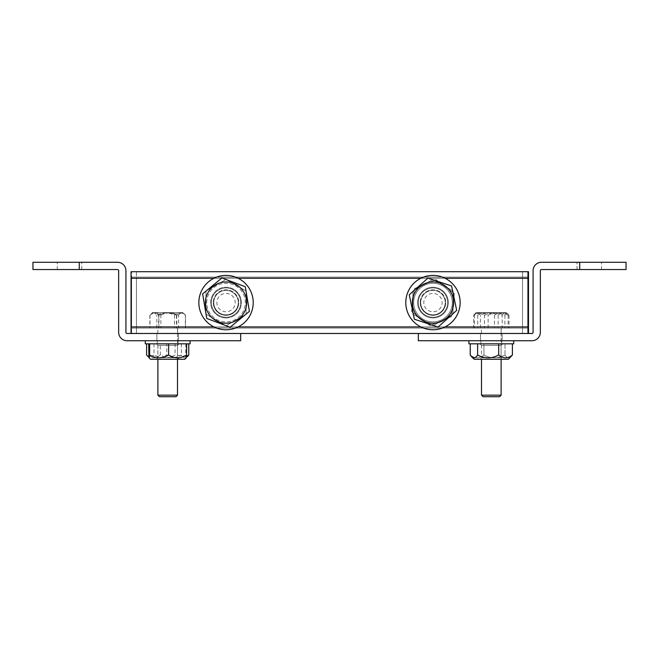 <?xml version="1.0" encoding="UTF-8"?>
<svg xmlns="http://www.w3.org/2000/svg" width="659" height="659" viewBox="0 0 659 659"><rect width="100%" height="100%" fill="white"/><g stroke="black" fill="none" stroke-linecap="round" stroke-linejoin="round"><path stroke-width="0.49" stroke-dasharray="3.29 2.47" d="M413.819 300.15A19.3 19.3 0 0 1 435.41 283.444A19.3 19.3 0 0 1 452.123 305.026A19.3 19.3 0 0 1 430.533 321.74A19.3 19.3 0 0 1 413.819 300.15M413.053 300.059L414.511 288.593A23.164 23.164 0 0 1 414.552 288.543L435.863 279.605A23.164 23.164 0 0 1 435.92 279.614L454.323 293.609A23.164 23.164 0 0 1 454.348 293.659L451.423 316.592A23.164 23.164 0 0 1 451.39 316.633L430.072 325.571A23.164 23.164 0 0 1 430.014 325.562L411.62 311.575A23.164 23.164 0 0 1 411.595 311.518L413.053 300.059M445.13 304.137A12.257 12.257 0 0 1 431.423 314.747A12.257 12.257 0 0 1 420.813 301.039A12.257 12.257 0 0 0 431.423 314.747A12.257 12.257 0 0 0 445.13 304.137A12.257 12.257 0 0 0 434.52 290.43A12.257 12.257 0 0 0 420.813 301.039A12.257 12.257 0 0 1 434.52 290.43A12.257 12.257 0 0 1 445.13 304.137M431.035 317.811A15.346 15.346 0 0 1 417.748 300.652A15.346 15.346 0 0 1 434.907 287.365A15.346 15.346 0 0 1 448.194 304.524A15.346 15.346 0 0 1 431.035 317.811M454.323 293.609L435.896 279.597L414.519 288.56L411.595 311.55L430.047 325.587L451.423 316.625L454.348 293.659M177.502 359.27L177.502 328.075L157.888 328.075L177.502 328.075L157.888 328.075L177.502 328.075L177.502 395.169L157.888 395.169L177.502 395.169L157.888 395.169L157.888 359.27M149.865 328.075L185.525 328.075L149.865 328.075L149.865 315.2C152.756 312.086 155.681 312.086 158.63 315.2C164.519 312.086 170.467 312.086 176.464 315.2C178.96 312.514 181.546 312.144 184.232 314.079L185.525 315.2C182.625 312.086 179.701 312.086 176.76 315.2C170.862 312.086 164.923 312.086 158.926 315.2C156.43 312.514 153.844 312.144 151.15 314.079L152.435 312.63L182.955 312.63L152.435 312.63L182.955 312.63L152.435 312.63L150.013 315.2L150.013 328.075L185.368 328.075L150.013 328.075M185.525 328.075L185.525 315.2L182.955 312.63L185.368 315.2C181.777 312.086 178.152 312.086 174.495 315.2C168.655 312.086 162.765 312.086 156.817 315.2C154.947 312.514 153.003 312.144 150.985 314.079M177.502 395.169L175.953 396.718L159.429 396.718L175.953 396.718L159.429 396.718L157.888 395.169M156.817 328.075L156.817 315.2M150.013 315.2C153.613 312.086 157.237 312.086 160.887 315.2L160.887 328.075M160.887 315.2C166.735 312.086 172.625 312.086 178.564 315.2L178.564 328.075M178.564 315.2C180.442 312.514 182.386 312.144 184.396 314.079M185.368 315.2L185.368 328.075M174.495 315.2L174.495 328.075M206.728 302.588A19.3 19.3 0 0 1 226.029 283.288A19.3 19.3 0 0 1 245.337 302.588A19.3 19.3 0 0 1 226.029 321.897A19.3 19.3 0 0 1 206.728 302.588A19.3 19.3 0 0 1 226.029 283.288A19.3 19.3 0 0 1 245.337 302.588A19.3 19.3 0 0 1 226.029 321.897A19.3 19.3 0 0 1 206.728 302.588M205.954 302.588L205.954 291.031A23.164 23.164 0 0 1 205.987 290.981L226.004 279.424A23.164 23.164 0 0 1 226.062 279.424L246.079 290.981A23.164 23.164 0 0 1 246.104 291.031L246.104 314.145A23.164 23.164 0 0 1 246.079 314.195L226.062 325.752A23.164 23.164 0 0 1 226.004 325.752L205.987 314.195A23.164 23.164 0 0 1 205.954 314.145L205.954 290.998L226.029 279.408L246.104 291.031L246.104 314.178L246.104 290.998L226.029 279.408L205.954 290.998L205.954 302.588M238.286 302.588A12.257 12.257 0 0 1 226.029 314.845A12.257 12.257 0 0 1 213.771 302.588A12.257 12.257 0 0 0 226.029 314.845A12.257 12.257 0 0 0 238.286 302.588A12.257 12.257 0 0 0 226.029 290.331A12.257 12.257 0 0 0 213.771 302.588A12.257 12.257 0 0 1 226.029 290.331A12.257 12.257 0 0 1 238.286 302.588A12.257 12.257 0 0 1 226.029 314.845A12.257 12.257 0 0 1 213.771 302.588A12.257 12.257 0 0 0 226.029 314.845A12.257 12.257 0 0 0 238.286 302.588A12.257 12.257 0 0 0 226.029 290.331A12.257 12.257 0 0 0 213.771 302.588A12.257 12.257 0 0 1 226.029 290.331A12.257 12.257 0 0 1 238.286 302.588M226.029 317.935A15.346 15.346 0 0 1 210.682 302.588A15.346 15.346 0 0 1 226.029 287.242A15.346 15.346 0 0 1 241.375 302.588A15.346 15.346 0 0 1 226.029 317.935A15.346 15.346 0 0 1 210.682 302.588A15.346 15.346 0 0 1 226.029 287.242A15.346 15.346 0 0 1 241.375 302.588A15.346 15.346 0 0 1 226.029 317.935M205.987 314.195L226.029 325.768L205.987 314.195A23.164 23.164 0 0 1 205.954 314.145L226.029 325.768L246.104 314.178L226.004 325.752A23.164 23.164 0 0 0 226.062 325.752L246.104 314.178L246.104 290.998A23.164 23.164 0 0 1 246.104 291.031L226.062 279.424A23.164 23.164 0 0 0 226.004 279.424L205.987 290.981A23.164 23.164 0 0 0 205.954 291.031L205.987 314.195M157.806 333.479L157.806 328.075L177.576 328.075L157.806 328.075L177.576 328.075L157.806 328.075L157.806 333.479L177.576 333.479L177.576 328.075L177.576 333.479L157.806 333.479M481.424 333.479L481.424 328.075L501.194 328.075L481.424 328.075L501.194 328.075L481.424 328.075L481.424 333.479L501.194 333.479L501.194 328.075L501.194 333.479L481.424 333.479M226.029 317.259A14.671 14.671 0 0 0 240.7 302.588A14.671 14.671 0 0 0 226.029 287.917A14.671 14.671 0 0 1 240.7 302.588A14.671 14.671 0 0 1 226.029 317.259A14.671 14.671 0 0 1 211.358 302.588A14.671 14.671 0 0 1 226.029 287.917A14.671 14.671 0 0 0 211.358 302.588A14.671 14.671 0 0 0 226.029 317.259M432.971 317.259A14.671 14.671 0 0 0 447.642 302.588A14.671 14.671 0 0 0 432.971 287.917A14.671 14.671 0 0 1 447.642 302.588A14.671 14.671 0 0 1 432.971 317.259A14.671 14.671 0 0 1 418.3 302.588A14.671 14.671 0 0 1 432.971 287.917A14.671 14.671 0 0 0 418.3 302.588A14.671 14.671 0 0 0 432.971 317.259M136.462 328.075L522.538 328.075L136.462 328.075L136.462 333.479L136.462 326.93L136.462 333.479L522.538 333.479L136.462 333.479L136.462 271.706L522.538 271.706L522.538 277.109L136.462 277.109L136.462 326.93L136.462 278.246L522.538 278.246L522.538 333.479L136.462 333.479L522.538 333.479L522.538 271.706L522.538 278.246L522.538 277.109L136.462 277.109L136.462 278.246L522.538 278.246L522.538 333.479L522.538 326.93L136.462 326.93L136.462 271.706L522.538 271.706L136.462 271.706L522.538 271.706L522.538 326.93L136.462 326.93L522.538 326.93L136.462 326.93L136.462 328.075L522.538 328.075L136.462 328.075M482.594 395.169L501.112 395.169L482.594 395.169M500.024 328.075L481.498 328.075L500.024 328.075M483.961 396.718L499.571 396.718L483.961 396.718M504.868 312.63L476.045 312.63L504.868 312.63M474.521 315.2L475.609 313.066L477.701 315.2C483.253 312.086 488.846 312.086 494.489 315.2C498.237 312.514 502.125 312.144 506.153 314.079L508.097 315.2L507.002 313.066L504.909 315.2C499.365 312.086 493.772 312.086 488.121 315.2C484.381 312.514 480.493 312.144 476.457 314.079L474.521 315.2L474.521 328.075L508.097 328.075L474.521 328.075M488.121 328.075L488.121 315.2M477.701 315.2L477.701 328.075M494.489 315.2L494.489 328.075M508.097 315.2L508.097 328.075M504.909 315.2L504.909 328.075M157.27 343.825L157.27 340.736L178.119 340.736L157.27 340.736L178.119 340.736L157.27 340.736L157.27 343.825L178.119 343.825L178.119 340.736L178.119 343.825L157.27 343.825M190.089 340.736L145.301 340.736L190.089 340.736L145.301 340.736L190.089 340.736L190.089 343.825L145.301 343.825L190.089 343.825L145.301 343.825L145.301 340.736M480.881 343.825L480.881 340.736L501.73 340.736L480.881 340.736L501.73 340.736L480.881 340.736L480.881 343.825L501.73 343.825L501.73 340.736L501.73 343.825L480.881 343.825M513.699 340.736L468.911 340.736L513.699 340.736L468.911 340.736L513.699 340.736L513.699 343.825L468.911 343.825L513.699 343.825L468.911 343.825L468.911 340.736M413.663 302.588A19.3 19.3 0 0 1 432.971 283.288A19.3 19.3 0 0 1 452.272 302.588A19.3 19.3 0 0 1 432.971 321.897A19.3 19.3 0 0 1 413.663 302.588M412.896 302.588L412.896 291.031A23.164 23.164 0 0 1 412.921 290.981L432.938 279.424A23.164 23.164 0 0 1 432.996 279.424L453.013 290.981A23.164 23.164 0 0 1 453.046 291.031L453.046 314.145A23.164 23.164 0 0 1 453.013 314.195L432.996 325.752A23.164 23.164 0 0 1 432.938 325.752L412.921 314.195A23.164 23.164 0 0 1 412.896 314.145L412.896 302.588M445.229 302.588A12.257 12.257 0 0 1 432.971 314.845A12.257 12.257 0 0 1 420.714 302.588A12.257 12.257 0 0 0 432.971 314.845A12.257 12.257 0 0 0 445.229 302.588A12.257 12.257 0 0 0 432.971 290.331A12.257 12.257 0 0 0 420.714 302.588A12.257 12.257 0 0 1 432.971 290.331A12.257 12.257 0 0 1 445.229 302.588M432.971 317.935A15.346 15.346 0 0 1 417.625 302.588A15.346 15.346 0 0 1 432.971 287.242A15.346 15.346 0 0 1 448.318 302.588A15.346 15.346 0 0 1 432.971 317.935M453.046 314.145L453.046 291.031M453.013 290.981L432.996 279.424M432.938 279.424L412.896 290.998L412.896 314.145M412.921 314.195L432.938 325.752M432.996 325.752L453.013 314.195M501.112 345.365L502.66 343.825L479.958 343.825L502.66 343.825L479.958 343.825L502.66 343.825L501.112 345.365L501.112 357.722L481.498 357.722L501.112 357.722L502.66 359.27L479.958 359.27L502.66 359.27L479.958 359.27L502.66 359.27L501.112 357.722L501.112 345.365L481.498 345.365L479.958 343.825L481.498 345.365L501.112 345.365L481.498 345.365L481.498 357.722L491.309 357.722L481.498 357.722L479.958 359.27L481.498 357.722L481.498 345.365L501.112 345.365M508.451 359.27L474.159 359.27L508.451 359.27L474.159 359.27L470.221 355.012C474.744 358.751 479.315 358.751 483.92 355.012C490.889 358.751 497.916 358.751 505.008 355.012C506.936 358.084 508.954 358.636 511.054 356.667C508.954 358.636 506.936 358.084 505.008 355.012L505.008 343.825L470.221 343.825L512.397 343.825L498.698 343.825L498.698 355.012C491.729 358.751 484.694 358.751 477.61 355.012C475.683 358.084 473.664 358.636 471.564 356.667M498.698 355.012C503.303 358.751 507.867 358.751 512.397 355.012L512.397 343.825M483.92 343.825L483.92 355.012C490.889 358.751 497.916 358.751 505.008 355.012L505.008 343.825L483.92 343.825L483.92 355.012C479.315 358.751 474.744 358.751 470.221 355.012L470.221 343.825L483.92 343.825M498.698 343.825L477.61 343.825L477.61 355.012M178.507 333.479L178.507 340.736L156.883 340.736L156.883 333.479L178.507 333.479L156.883 333.479L178.507 333.479L178.507 340.736L156.883 340.736L178.507 340.736L178.507 333.479L156.883 333.479L156.883 340.736L156.883 333.479L156.883 340.736L178.507 340.736L178.507 333.479M69.533 262.282L81.79 262.282L69.533 262.282M69.533 269.539L81.79 269.539L69.533 269.539M127.055 333.479L240.659 333.479L240.659 340.736L127.055 340.736A8.394 8.394 0 0 1 118.661 332.342L118.661 270.676A1.137 1.137 0 0 0 117.524 269.539L79.278 269.539L79.278 262.282L117.524 262.282A8.394 8.394 0 0 1 125.918 270.676L125.918 332.342A1.137 1.137 0 0 0 127.055 333.479M79.278 269.539L32.95 269.539L32.95 262.282L79.278 262.282M502.117 333.479L502.117 340.736L480.493 340.736L502.117 340.736L480.493 340.736L480.493 333.479L502.117 333.479L480.493 333.479L502.117 333.479L502.117 340.736L502.117 333.479L480.493 333.479L480.493 340.736L480.493 333.479L480.493 340.736L502.117 340.736L502.117 333.479M589.278 262.282L577.02 262.282L589.278 262.282M589.278 269.539L577.02 269.539L589.278 269.539M418.341 333.479L531.945 333.479A1.137 1.137 0 0 0 533.082 332.342L533.082 270.676A8.394 8.394 0 0 1 541.476 262.282L579.722 262.282L579.722 269.539L541.476 269.539A1.137 1.137 0 0 0 540.339 270.676L540.339 332.342A8.394 8.394 0 0 1 531.945 340.736L418.341 340.736L418.341 333.479L527.95 333.479L527.95 277.109L131.05 277.109L131.05 328.075L527.95 328.075L131.05 328.075L131.05 333.479L240.659 333.479M579.722 262.282L626.05 262.282L626.05 269.539L579.722 269.539M420.228 302.588A12.743 12.743 0 0 0 432.971 315.332A12.743 12.743 0 0 0 445.715 302.588A12.743 12.743 0 0 1 432.971 315.332A12.743 12.743 0 0 1 420.228 302.588A12.743 12.743 0 0 1 432.971 289.853A12.743 12.743 0 0 1 445.715 302.588A12.743 12.743 0 0 0 432.971 289.853A12.743 12.743 0 0 0 420.228 302.588M460.147 302.588A27.184 27.184 0 0 0 432.971 275.413A27.184 27.184 0 0 0 405.787 302.588A27.184 27.184 0 0 0 432.971 329.772A27.184 27.184 0 0 0 460.147 302.588M213.285 302.588A12.743 12.743 0 0 0 226.029 315.332A12.743 12.743 0 0 0 238.772 302.588A12.743 12.743 0 0 1 226.029 315.332A12.743 12.743 0 0 1 213.285 302.588A12.743 12.743 0 0 1 226.029 289.853A12.743 12.743 0 0 1 238.772 302.588A12.743 12.743 0 0 0 226.029 289.853A12.743 12.743 0 0 0 213.285 302.588M253.213 302.588A27.184 27.184 0 0 0 226.029 275.413A27.184 27.184 0 0 0 198.853 302.588A27.184 27.184 0 0 0 226.029 329.772A27.184 27.184 0 0 0 253.213 302.588M238.261 303.395A12.257 12.257 0 0 0 226.836 290.355A12.257 12.257 0 0 0 213.796 301.789A12.257 12.257 0 0 1 226.836 290.355A12.257 12.257 0 0 1 238.261 303.395A12.257 12.257 0 0 1 225.23 314.821A12.257 12.257 0 0 1 213.796 301.789A12.257 12.257 0 0 0 225.23 314.821A12.257 12.257 0 0 0 238.261 303.395M235.181 303.189A9.168 9.168 0 0 0 226.63 293.436A9.168 9.168 0 0 0 216.877 301.987A9.168 9.168 0 0 0 225.427 311.74A9.168 9.168 0 0 0 235.181 303.189M202.642 293.856L221.902 277.966L245.288 286.706L249.415 311.328L230.156 327.21L206.769 318.478L202.642 293.856M439.372 292.135A12.257 12.257 0 0 0 422.518 296.188A12.257 12.257 0 0 0 426.571 313.041A12.257 12.257 0 0 1 422.518 296.188A12.257 12.257 0 0 1 439.372 292.135A12.257 12.257 0 0 1 443.425 308.989A12.257 12.257 0 0 1 426.571 313.041A12.257 12.257 0 0 0 443.425 308.989A12.257 12.257 0 0 0 439.372 292.135M437.757 294.771A9.168 9.168 0 0 0 425.154 297.802A9.168 9.168 0 0 0 428.185 310.414A9.168 9.168 0 0 0 440.789 307.382A9.168 9.168 0 0 0 437.757 294.771M414.354 319.228L409.255 294.787L427.864 278.156L451.58 285.948L456.687 310.389L438.07 327.029L414.354 319.228M418.3 302.588A14.671 14.671 0 0 0 432.971 317.259A14.671 14.671 0 0 0 447.642 302.588A14.671 14.671 0 0 1 432.971 317.259A14.671 14.671 0 0 1 418.3 302.588A14.671 14.671 0 0 1 432.971 287.917A14.671 14.671 0 0 1 447.642 302.588A14.671 14.671 0 0 0 432.971 287.917A14.671 14.671 0 0 0 418.3 302.588M211.358 302.588A14.671 14.671 0 0 0 226.029 317.259A14.671 14.671 0 0 0 240.7 302.588A14.671 14.671 0 0 1 226.029 317.259A14.671 14.671 0 0 1 211.358 302.588A14.671 14.671 0 0 1 226.029 287.917A14.671 14.671 0 0 1 240.7 302.588A14.671 14.671 0 0 0 226.029 287.917A14.671 14.671 0 0 0 211.358 302.588M527.95 271.706L131.05 271.706L131.05 277.109L527.95 277.109L131.602 277.109L131.602 271.706L131.602 333.479L528.493 333.479L528.493 271.706L131.602 271.706L527.95 271.706L527.95 277.109M131.05 333.479L527.95 333.479M528.493 328.075L131.602 328.075L131.602 326.93L527.95 326.93L131.05 326.93M131.05 278.246L527.95 278.246L131.602 278.246L131.602 277.109L528.493 277.109M528.493 278.246L131.602 278.246L131.602 326.93L528.493 326.93M527.95 328.075L131.602 328.075L131.602 333.479L528.493 333.479M158.926 328.075L158.926 315.2M158.63 315.2L158.63 328.075M176.464 315.2L176.464 328.075M176.76 315.2L176.76 328.075M156.883 343.825L179.042 343.825L156.883 343.825M158.349 345.365L177.502 345.365L158.349 345.365M146.603 355.012C151.133 358.751 155.697 358.751 160.302 355.012C167.271 358.751 174.305 358.751 181.39 355.012C183.317 358.084 185.336 358.636 187.436 356.667L184.841 359.27L150.549 359.27L184.841 359.27L150.549 359.27L147.945 356.667M148.712 355.012C154.676 358.751 160.697 358.751 166.768 355.012C173.037 358.751 179.363 358.751 185.747 355.012C185.986 358.084 186.242 358.636 186.505 356.667M158.349 357.722L177.502 357.722L158.349 357.722M171.142 359.27L156.34 359.27L171.142 359.27M166.768 343.825L186.67 343.825L148.712 343.825L166.768 343.825L166.768 355.012M185.747 343.825L185.747 355.012M477.61 343.825L470.221 343.825M177.502 345.365L179.042 343.825L156.34 343.825L179.042 343.825L177.502 345.365L177.502 357.722L167.691 357.722L177.502 357.722L179.042 359.27L156.34 359.27L179.042 359.27L177.502 357.722L177.502 345.365L157.888 345.365L156.34 343.825L157.888 345.365L177.502 345.365M157.888 345.365L157.888 357.722L167.691 357.722L157.888 357.722L156.34 359.27L157.888 357.722L157.888 345.365M160.302 343.825L188.779 343.825L146.603 343.825L160.302 343.825L160.302 355.012M181.39 343.825L181.39 355.012M153.992 343.825L153.992 355.012L149.016 357.516M175.08 343.825L175.08 355.012C168.111 358.751 161.084 358.751 153.992 355.012M186.522 356.544L175.08 355.012M501.112 359.27L501.112 328.075L481.498 328.075L501.112 328.075L501.112 395.169L481.498 395.169L481.498 359.27M475.609 313.066L476.045 312.63L506.565 312.63L476.045 312.63L473.632 315.2L473.632 328.075L508.987 328.075L473.632 328.075M507.002 313.066L508.987 315.2C505.387 312.086 501.763 312.086 498.113 315.2C492.265 312.086 486.375 312.086 480.436 315.2C478.558 312.514 476.614 312.144 474.604 314.079M501.112 395.169L499.571 396.718L483.047 396.718L481.498 395.169M480.436 328.075L480.436 315.2M473.632 315.2C477.223 312.086 480.848 312.086 484.505 315.2L484.505 328.075M484.505 315.2C490.345 312.086 496.235 312.086 502.183 315.2L502.183 328.075M502.183 315.2C504.053 312.514 505.997 312.144 508.015 314.079M508.987 315.2L508.987 328.075M498.113 315.2L498.113 328.075M213.944 326.93L238.121 326.93M420.879 326.93L445.056 326.93M445.056 278.246L420.879 278.246M238.121 278.246L213.944 278.246M57.275 269.539L57.275 262.282L57.275 269.539M81.79 269.539L81.79 262.282L81.79 269.539M577.02 269.539L577.02 262.282L577.02 269.539M601.535 269.539L601.535 262.282L601.535 269.539"/><path stroke-width="0.99" d="M177.502 395.169L175.953 396.718L159.429 396.718L157.888 395.169L177.502 395.169L177.502 359.27M157.888 395.169L157.888 359.27M190.089 340.736L190.089 343.825L145.301 343.825L145.301 340.736M513.699 340.736L513.699 343.825L468.911 343.825L468.911 340.736M477.61 343.825L477.61 355.012C475.683 358.084 473.664 358.636 471.564 356.667L474.159 359.27L508.451 359.27L512.397 355.012L512.397 343.825M240.659 333.479L127.055 333.479A1.137 1.137 0 0 1 125.918 332.342L125.918 270.676A8.394 8.394 0 0 0 117.524 262.282L79.278 262.282L79.278 269.539L117.524 269.539A1.137 1.137 0 0 1 118.661 270.676L118.661 332.342A8.394 8.394 0 0 0 127.055 340.736L240.659 340.736L240.659 333.479L531.945 333.479A1.137 1.137 0 0 0 533.082 332.342L533.082 270.676A8.394 8.394 0 0 1 541.476 262.282L579.722 262.282L579.722 269.539L541.476 269.539A1.137 1.137 0 0 0 540.339 270.676L540.339 332.342A8.394 8.394 0 0 1 531.945 340.736L418.341 340.736L418.341 333.479M79.278 262.282L32.95 262.282L32.95 269.539L79.278 269.539M579.722 269.539L626.05 269.539L626.05 262.282L579.722 262.282M460.147 302.588A27.184 27.184 0 0 0 432.971 275.413A27.184 27.184 0 0 0 405.787 302.588A27.184 27.184 0 0 0 432.971 329.772A27.184 27.184 0 0 0 460.147 302.588M253.213 302.588A27.184 27.184 0 0 0 226.029 275.413A27.184 27.184 0 0 0 198.853 302.588A27.184 27.184 0 0 0 226.029 329.772A27.184 27.184 0 0 0 253.213 302.588M205.443 301.237A20.627 20.627 0 0 1 227.38 282.011A20.627 20.627 0 0 1 246.614 303.939A20.627 20.627 0 0 1 224.678 323.174A20.627 20.627 0 0 1 205.443 301.237M245.288 286.706L249.415 311.328L230.156 327.21L206.769 318.478L202.642 293.856L221.902 277.966L245.288 286.706M422.197 320.183A20.627 20.627 0 0 1 415.376 291.822A20.627 20.627 0 0 1 443.746 285.001A20.627 20.627 0 0 1 450.558 313.363A20.627 20.627 0 0 1 422.197 320.183M427.864 278.156L451.58 285.948L456.687 310.389L438.07 327.029L414.354 319.228L409.255 294.787L427.864 278.156M527.95 333.479L527.95 271.706L131.05 271.706L131.05 333.479M445.056 326.93L528.493 326.93L528.493 278.246L445.056 278.246M528.493 326.93L528.493 333.479M527.95 271.706L528.493 271.706L528.493 278.246M527.95 328.075L528.493 328.075M528.493 277.109L527.95 277.109M149.642 343.825L149.642 355.012C149.404 358.084 149.148 358.636 148.885 356.667L149.14 357.862L150.549 359.27L184.841 359.27L186.242 357.862L186.505 356.667L186.67 343.825M148.885 356.667L148.712 343.825M168.622 343.825L168.622 355.012C162.353 358.751 156.026 358.751 149.642 355.012M186.67 355.012C180.706 358.751 174.693 358.751 168.622 355.012M471.564 356.667L470.221 355.012L470.221 343.825M508.451 359.27L512.397 355.012C507.867 358.751 503.303 358.751 498.698 355.012C491.729 358.751 484.694 358.751 477.61 355.012M498.698 343.825L498.698 355.012M149.016 357.516L146.603 355.012L146.603 343.825M187.436 356.667L188.779 355.012L188.779 343.825M188.779 355.012L186.522 356.544M501.112 395.169L499.571 396.718L483.047 396.718L481.498 395.169L501.112 395.169L501.112 359.27M481.498 395.169L481.498 359.27M131.05 326.93L213.944 326.93M238.121 326.93L420.879 326.93M420.879 278.246L238.121 278.246M213.944 278.246L131.05 278.246"/></g></svg>
